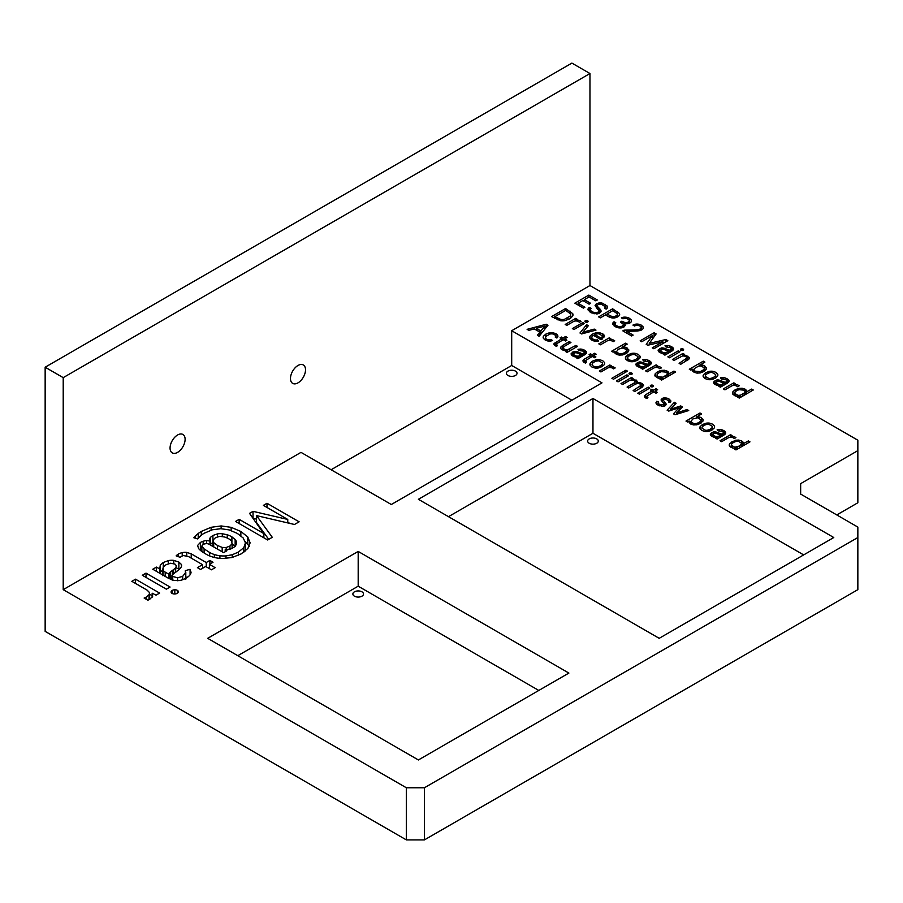 <?xml version="1.0" encoding="UTF-8"?>
<svg xmlns="http://www.w3.org/2000/svg" width="903" height="903" viewBox="0 0 903 903"><rect width="100%" height="100%" fill="white"/><g stroke="black" fill="none" stroke-linecap="round" stroke-linejoin="round"><path stroke-width="1.35" d="M589.207 443.249A5.316 3.07 0 0 0 595.009 443.915A5.316 3.07 0 0 0 598.294 441.07A5.316 3.07 0 0 0 592.966 438A5.316 3.07 0 0 0 587.65 441.07A5.316 3.07 0 0 0 589.207 443.249M354.427 596.172A5.316 3.07 0 0 0 360.229 596.838A5.316 3.07 0 0 0 363.514 594.005A5.316 3.07 0 0 0 358.186 590.934A5.316 3.07 0 0 0 352.87 594.005A5.316 3.07 0 0 0 354.427 596.172M507.937 375.467A5.316 3.07 0 0 0 513.739 376.133A5.316 3.07 0 0 0 517.024 373.3A5.316 3.07 0 0 0 511.696 370.23A5.316 3.07 0 0 0 506.38 373.3A5.316 3.07 0 0 0 507.937 375.467M836.776 514.936L857.85 502.768L857.85 450.631L800.656 483.647L800.656 494.076L857.85 527.092L857.85 589.659L424.41 839.903L406.35 839.903L406.35 787.766L424.41 787.766L424.41 839.903M857.85 537.522L424.41 787.766M857.85 450.631L857.85 440.201L589.964 285.54L511.696 330.724L601.996 382.861L391.304 504.506L301.004 452.369L63.21 589.659L406.35 787.766M800.656 494.076L800.656 483.647M692.657 371.099L692.477 369.203L690.863 370.14L689.305 369.237L703.29 361.166L704.904 362.092L699.87 365.151A23.196 13.398 0 0 1 701.078 365.038A4.109 2.37 0 0 1 702.748 365.128L704.712 365.862L706.507 368.277M706.383 368.977L706.383 367.589L706.078 369.587L703.787 371.573L700.333 372.916L696.879 373.097L693.899 372.138L692.454 370.027L692.612 371.009M692.657 369.316A16.051 9.267 0 0 0 692.454 370.027L692.454 370.557M718.844 385.502A4.504 2.596 0 0 1 717.163 385.288L715.345 384.554A5.994 3.465 0 0 1 713.901 383.29M713.72 382.906L713.72 381.913A4.334 2.506 0 0 0 713.63 382.409A4.334 2.506 0 0 0 713.912 383.29M713.72 381.913L716.801 379.982A3.578 2.066 0 0 1 718.641 380.028A7.1 4.097 0 0 1 720.436 380.502A24.121 13.929 180 0 1 722.14 381.19A114.636 66.19 0 0 1 723.89 381.98L725.809 382.206L726.881 380.931L725.775 379.666L721.463 379L720.481 377.804L723.066 377.578A5.813 3.352 0 0 1 725.323 378.007A8.917 5.147 0 0 1 727.141 378.808A9.515 5.497 0 0 1 728.19 379.553A5.339 3.081 0 0 1 728.969 380.569M728.981 381.619L728.981 380.569L728.89 381.811L727.31 383.199L720.391 387.184L718.788 386.258L720.131 385.389A4.086 2.359 0 0 1 718.844 385.491M728.981 380.569L728.89 381.811M725.673 433.451L725.673 432.413L725.583 433.643L724.003 435.032L717.095 439.027L715.481 438.09L716.824 437.233A4.086 2.359 0 0 1 715.537 437.334A4.504 2.596 0 0 1 713.867 437.131L712.038 436.397A5.994 3.465 0 0 1 710.605 435.133A4.334 2.506 0 0 1 710.322 434.241A4.334 2.506 0 0 1 710.413 433.745L713.505 431.826A3.578 2.066 0 0 1 715.334 431.86A7.1 4.097 0 0 1 717.129 432.345A24.121 13.929 180 0 1 718.844 433.034A114.636 66.19 0 0 1 720.583 433.824L722.502 434.038L723.574 432.774L722.479 431.499L718.156 430.844L717.174 429.636L719.759 429.41A5.813 3.352 0 0 1 722.016 429.851A8.917 5.147 0 0 1 723.834 430.652L723.834 435.133M725.583 433.643L725.673 432.413A5.339 3.081 0 0 0 724.883 431.386A9.515 5.497 0 0 0 723.845 430.652M689.361 422.943L689.17 421.046L687.555 421.972L685.998 421.08L699.994 412.998L701.608 413.935L696.574 416.994A23.196 13.398 0 0 1 697.771 416.87A4.109 2.37 0 0 1 699.453 416.96L701.405 417.705L703.2 420.109M703.087 420.809L703.087 419.432L702.782 421.43L697.026 424.749L693.572 424.929L690.592 423.981L689.147 421.859L689.305 422.852M689.361 421.159A16.051 9.267 0 0 0 689.147 421.859L689.147 422.401M583.045 361.166L584.128 359.292L590.686 355.511L589.106 354.597L590.472 353.807L592.052 354.721L594.569 353.265L596.183 354.202L593.666 355.647L595.901 356.945L594.535 357.735L592.3 356.437L585.358 360.681A1.4 0.813 0 0 0 585.302 360.907A1.4 0.813 0 0 0 585.426 361.234A2.811 1.625 0 0 0 585.991 361.697A3.781 2.178 0 0 0 586.453 361.934L585.663 363.085A5.542 3.194 0 0 1 585.076 362.893A5.102 2.946 0 0 1 584.275 362.498M583.045 360.421A3.702 2.145 0 0 0 582.977 360.794A3.702 2.145 0 0 0 583.225 361.55A4.571 2.641 0 0 0 584.264 362.498M586.487 353.096L586.487 352.046L586.397 353.287L584.817 354.676L577.897 358.66L576.295 357.735L577.638 356.866A4.086 2.359 0 0 1 576.351 356.967A4.504 2.596 0 0 1 574.669 356.764L572.841 356.03A5.994 3.465 0 0 1 571.407 354.766A4.334 2.506 0 0 1 571.136 353.886A4.334 2.506 0 0 1 571.227 353.389L574.308 351.459A3.578 2.066 0 0 1 576.148 351.504A7.1 4.097 0 0 1 577.943 351.978A24.121 13.929 180 0 1 579.647 352.667A114.636 66.19 0 0 1 581.397 353.457M581.385 354.676L581.385 353.457L583.304 353.683L584.388 352.407L584.388 354.924L584.388 352.43L583.282 351.143L578.97 350.477L577.976 349.28L580.573 349.055A5.813 3.352 0 0 1 582.83 349.484A8.917 5.147 0 0 1 584.647 350.285A9.515 5.497 0 0 1 585.686 351.03A5.339 3.081 0 0 1 586.476 352.046L586.397 353.287M614.966 353.118L614.785 351.222L613.171 352.159L611.613 351.256L625.598 343.174L627.213 344.111L622.178 347.17A23.196 13.398 0 0 1 623.375 347.057A4.109 2.37 0 0 1 625.057 347.136L627.021 347.881L628.815 350.296M628.691 350.996L628.691 349.608L628.386 351.606L626.084 353.592L622.641 354.924L619.176 355.105L616.196 354.157L614.762 352.046L614.92 353.028M614.966 351.335A16.051 9.267 0 0 0 614.762 352.046L614.762 352.576M746.352 394.001L746.352 391.981L751.646 389.08L753.26 390.006L739.275 398.088L737.717 397.185L739.139 396.146A14.696 8.488 0 0 1 737.909 396.27A4.165 2.404 0 0 1 736.205 396.18L734.241 395.435L732.48 393.053M732.593 393.719L732.909 391.721L735.223 389.724L738.665 388.403L742.119 388.222L745.122 389.193L746.409 390.322L746.409 391.823M746.352 391.981A20.385 11.773 0 0 0 746.555 391.292M668.66 376.02L668.66 374L673.954 371.099L675.568 372.025L661.583 380.107L660.025 379.204L661.447 378.165A14.696 8.488 0 0 1 660.217 378.289A4.165 2.404 0 0 1 658.513 378.188L656.549 377.454L654.788 375.072M654.901 375.738L655.217 373.74L657.531 371.743L660.973 370.422L664.427 370.241L667.43 371.212L668.705 372.341L668.705 373.842M668.66 374A20.385 11.773 0 0 0 668.863 373.311M186.752 555.74L186.752 552.399L191.21 553.844L206.256 562.524L209.891 560.424L213.029 562.242L209.394 564.341L215.162 567.671L211.46 569.804L205.692 566.474L200.556 569.443L197.418 567.637L202.554 564.668L188.513 556.564L183.49 555.559A6.456 3.725 0 0 0 181.684 556.304A8.669 5.012 0 0 0 180.747 556.925A33.174 19.155 0 0 0 180.239 557.354L176.153 555.864A12.71 7.337 0 0 1 176.932 555.097L178.489 554.024L178.489 556.722M186.752 552.399A8.511 4.91 0 0 0 182.225 552.647A10.486 6.05 0 0 0 178.478 554.024M142.313 575.267L146.004 573.134L170.08 587.04L166.389 589.174L142.313 575.267M172.213 590.438A3.668 2.122 0 0 0 171.096 591.928A3.307 1.908 0 0 0 171.096 592.041A3.307 1.908 0 0 0 172.089 593.406A3.33 1.919 0 0 0 174.64 593.971A3.657 2.111 0 0 0 177.225 593.339A3.668 2.122 0 0 0 178.354 591.837A3.33 1.919 0 0 0 178.354 591.736A3.33 1.919 0 0 0 177.349 590.359A3.307 1.908 0 0 0 174.81 589.794A3.68 2.122 0 0 0 172.213 590.438L172.213 593.474M131.838 581.318L135.54 579.184L159.617 593.079L156.038 595.145L152.155 593.192L152.675 596.24L149.887 599.129A66.822 38.581 0 0 1 148.86 599.705A16.864 9.73 0 0 1 147.889 600.213L144.13 598.034A17.958 10.373 0 0 0 145.135 597.628A13.364 7.721 0 0 0 146.636 596.883L149.029 594.659A7.856 4.538 0 0 0 149.401 593.282A7.856 4.538 0 0 0 149.187 592.244L147.076 590.11L131.838 581.318M201.301 535.242L201.301 531.438A31.989 18.466 0 0 0 198.208 533.538A45.41 26.221 0 0 0 195.556 535.84L193.84 537.77L197.599 538.922A138.509 79.972 0 0 1 198.874 537.522A44.224 25.532 0 0 1 201.121 535.4A24.753 14.29 0 0 1 204.191 533.244L212.386 529.79L220.772 528.695L229.136 529.903L237.297 533.391L243.268 538.064L245.435 542.884L243.81 547.647L238.358 552.105L232.229 554.747L225.976 555.887A17.958 10.373 0 0 1 219.914 555.751A19.776 11.423 0 0 1 214.361 554.532A21.661 12.507 0 0 1 209.643 552.467L204.101 548.9L201.888 546.259L203.254 544.216L206.403 543.55A5.384 3.104 0 0 1 209.451 544.464L223.628 552.647L226.958 550.728L225.378 549.611L230.671 549.001L233.663 547.432A12.755 7.371 0 0 0 235.943 544.983A12.45 7.19 0 0 0 236.518 542.838A12.45 7.19 0 0 0 236.473 542.24A13.748 7.935 0 0 0 235.152 539.463L231.902 536.867A22.101 12.766 0 0 0 227.229 534.768M201.301 531.438L211.099 527.296L221.133 525.941L231.145 527.341L240.864 531.472L247.772 536.969L250.108 542.805M250.108 542.884L247.896 548.46L241.124 553.911L231.969 557.546L222.544 558.517A23.286 13.443 0 0 1 213.706 557.286A25.431 14.685 0 0 1 206.324 554.318A69.317 40.014 0 0 1 201.933 551.53A24.72 14.267 0 0 1 198.558 548.516L197.599 545.446L200.364 542.477A13.635 7.867 0 0 1 203.13 541.281A8.928 5.158 0 0 1 206.606 540.592L210.139 541.032A7.867 4.538 0 0 1 209.575 539.362L209.564 539.283M197.543 545.999L197.599 546.563M209.575 539.362L210.297 537.443L212.905 535.456L217.409 533.91A10.757 6.208 0 0 1 222.296 533.741L227.229 534.779L227.229 538.019M201.854 551.473L201.854 545.965L201.888 551.496M245.402 550.977L245.435 542.884M592.966 398.494L418.394 499.291L659.19 638.319L833.774 537.522L592.966 398.494L592.966 433.259L803.67 554.905M358.186 551.428L207.69 638.319L418.394 759.965L568.89 673.074L358.186 551.428L358.186 586.182L538.786 690.445M185.679 578.383L185.318 570.64L190.082 569.33L190.996 572.762A13.342 7.698 0 0 1 189.269 575.753A20.476 11.818 0 0 1 186.074 578.168L183.128 579.545A12.258 7.077 0 0 1 179.076 580.595L174.155 580.482L168.647 578.383L152.776 569.229L156.479 567.095L159.741 568.969L160.316 564.939L163.251 562.524L168.274 560.628A9.944 5.745 0 0 1 173.76 560.379L178.862 562.061L181.413 564.465A8.195 4.729 0 0 1 181.616 565.526A8.195 4.729 0 0 1 181.255 566.903A16.288 9.402 0 0 1 179.347 569.285L176.604 571.543A263.078 151.885 0 0 1 173.466 573.845L171.965 575.301L172.586 576.396L177.586 577.818L182.688 576.351L185.792 572.333L185.792 579.274M171.965 575.301L172.586 580.121M191.064 572.062L190.996 572.762M267.006 503.276L299.119 521.81L294.48 524.485L256.542 515.613L272.277 537.308L267.649 539.983L235.536 521.449L239.171 519.349L263.563 533.425L249.521 513.367L253.032 511.346L287.764 519.451L263.371 505.375L267.006 503.276L267.006 507.475M583.417 308.104L574.861 303.171L588.846 295.089L597.289 299.965L595.788 300.834L589.038 296.929L584.309 299.661L590.63 303.306L589.117 304.176L582.807 300.53L578.055 303.273L584.918 307.234L583.417 308.104M567.163 337.451L564.657 338.907L566.892 340.194L565.526 340.984L563.291 339.686L556.35 343.93A1.4 0.813 0 0 0 556.293 344.156A1.4 0.813 0 0 0 556.417 344.494A2.811 1.625 0 0 0 556.97 344.946A3.781 2.178 0 0 0 557.444 345.183L556.643 346.334A5.542 3.194 0 0 1 556.067 346.142A5.102 2.946 0 0 1 555.255 345.747A4.571 2.641 0 0 1 554.216 344.811A3.702 2.145 0 0 1 553.968 344.043A3.702 2.145 0 0 1 554.024 343.671L561.677 338.76L560.086 337.846L561.452 337.056L563.043 337.97L565.549 336.514L567.163 337.451M539.915 332.157L534.26 328.895L528.887 330.374L527.115 329.347L546.236 324.233L547.986 325.238L539.136 336.288L537.364 335.261L539.915 332.157L539.915 335.318M651.277 363.627L651.277 362.588L651.198 363.83L649.618 365.218L642.699 369.203L641.085 368.277L642.428 367.408A4.086 2.359 0 0 1 641.153 367.51A4.504 2.596 0 0 1 639.471 367.307L637.642 366.573A5.994 3.465 0 0 1 636.209 365.309A4.334 2.506 0 0 1 635.938 364.428A4.334 2.506 0 0 1 636.028 363.932L639.11 362.001A3.578 2.066 0 0 1 640.949 362.035A7.1 4.097 0 0 1 642.744 362.521A24.121 13.929 180 0 1 644.449 363.209A114.636 66.19 0 0 1 646.187 363.999L648.106 364.225L649.189 362.95L648.083 361.674L643.76 361.019L642.778 359.823L645.374 359.586L645.374 360.907M651.198 363.83L651.277 362.588A5.339 3.081 0 0 0 650.499 361.572A9.515 5.497 0 0 0 649.449 360.828A8.917 5.147 0 0 0 647.62 360.026A5.813 3.352 0 0 0 645.374 359.597M560.368 320.7L551.586 316.603L565.583 308.521L572.728 313.623A7.8 4.504 0 0 1 572.999 314.786A7.8 4.504 0 0 1 572.547 316.287L569.59 318.883L565.052 320.61A7.788 4.504 0 0 1 560.368 320.7M630.542 361.651L627.371 360.613L625.565 358.784A6.456 3.725 0 0 1 625.407 357.983A6.456 3.725 0 0 1 625.79 356.73L628.025 354.744L631.49 353.434A6.445 3.725 0 0 1 635.057 353.299L638.218 354.348L640.035 356.177A6.445 3.725 0 0 1 640.182 356.967A6.445 3.725 0 0 1 639.798 358.231L637.541 360.229L634.098 361.527A6.456 3.725 0 0 1 630.542 361.663M599.569 360.94L599.569 359.687L602.73 360.726L604.547 362.554A6.445 3.725 0 0 1 604.694 363.345A6.445 3.725 0 0 1 604.31 364.62L602.053 366.618L598.61 367.905A6.456 3.725 0 0 1 595.054 368.04L591.883 366.99L590.077 365.162A6.456 3.725 0 0 1 589.919 364.372A6.456 3.725 0 0 1 590.302 363.108L592.537 361.121L596.003 359.812L596.003 361.245M599.569 359.687A6.445 3.725 0 0 0 596.003 359.823M644.482 396.643L645.566 394.769L652.124 390.988L650.544 390.073L651.91 389.283L653.49 390.198L656.007 388.741L657.621 389.678L655.104 391.123L657.35 392.421L655.973 393.211L653.738 391.913L646.796 396.157M646.808 396.157A1.4 0.813 0 0 0 646.751 396.383A1.4 0.813 0 0 0 646.864 396.71A2.811 1.625 0 0 0 647.428 397.162A3.781 2.178 0 0 0 647.891 397.399L647.101 398.55A5.542 3.194 0 0 1 646.514 398.358A5.102 2.946 0 0 1 645.713 397.963M644.482 395.886A3.702 2.145 0 0 0 644.426 396.27A3.702 2.145 0 0 0 644.663 397.027A4.571 2.641 0 0 0 645.713 397.975M708.483 431.341A6.456 3.725 0 0 1 704.927 431.476L701.766 430.426L699.949 428.598A6.456 3.725 0 0 1 699.802 427.808A6.456 3.725 0 0 1 700.186 426.543L702.421 424.557L705.886 423.259A6.445 3.725 0 0 1 709.442 423.123L712.614 424.173L714.42 426.002A6.445 3.725 0 0 1 714.578 426.792A6.445 3.725 0 0 1 714.194 428.056L711.925 430.054L708.494 431.352M743.045 445.845L743.045 443.824L748.35 440.924L749.964 441.849L735.968 449.92L734.41 449.028L735.832 447.99A14.696 8.488 0 0 1 734.602 448.114A4.165 2.404 0 0 1 732.897 448.012L730.945 447.278L729.184 444.886M729.297 445.551L729.613 443.554L735.358 440.235L738.823 440.066L741.814 441.025L743.101 442.165L743.101 443.655M743.045 443.824A20.385 11.773 0 0 0 743.248 443.136M585.415 321.999A1.603 0.926 0 0 0 586.544 322.281A1.445 0.835 0 0 0 587.65 322.032A1.445 0.835 0 0 0 588.079 321.434A1.592 0.926 0 0 0 587.593 320.734A1.603 0.926 0 0 0 586.465 320.452A1.445 0.835 0 0 0 585.358 320.7A1.445 0.835 0 0 0 584.918 321.299A1.445 0.835 0 0 0 584.93 321.344A1.603 0.926 0 0 0 585.415 321.999M573.958 329.516L572.355 328.59L582.841 322.529L584.455 323.466L573.958 329.516M578.552 321.671A4.052 2.337 0 0 0 576.87 321.062A3.42 1.975 0 0 0 575.053 321.016A3.33 1.919 0 0 0 573.45 321.558L566.802 325.385L565.199 324.459L575.685 318.398L577.243 319.301L575.662 320.215L578.067 320.147A4.323 2.495 0 0 1 580.245 320.847L580.685 321.107A7.348 4.244 0 0 1 581.069 321.344L579.433 322.292A7.822 4.515 0 0 0 579.116 322.044A5.824 3.364 0 0 0 578.552 321.66M735.019 385.502A3.42 1.975 0 0 0 733.202 385.457A3.33 1.919 0 0 0 731.599 385.987L724.951 389.825L723.348 388.888L733.834 382.838L735.392 383.73L733.812 384.644L736.216 384.576A4.323 2.495 0 0 1 738.394 385.288L738.835 385.536A7.348 4.244 0 0 1 739.218 385.784L737.582 386.732A7.822 4.515 0 0 0 737.266 386.484M737.277 386.473A5.824 3.364 0 0 0 736.701 386.1A4.052 2.337 0 0 0 735.031 385.491M594.242 329.11L595.98 330.114L581.611 333.941L579.974 332.993L586.589 324.696L588.338 325.701L582.875 332.202L594.242 329.11L594.242 330.577M604.4 336.356L601.071 339.742L593.452 335.34L592.063 336.616A4.109 2.37 0 0 0 591.837 337.406A4.109 2.37 0 0 0 591.962 338.004L593.248 339.235A4.876 2.811 0 0 0 594.58 339.799A3.409 1.964 0 0 0 596.025 339.991A3.454 1.998 0 0 0 597.515 339.799L598.633 340.95A4.786 2.765 0 0 1 596.42 341.278A5.655 3.262 0 0 1 594.061 340.984A7.438 4.301 0 0 1 591.804 340.07L589.862 338.173A6.265 3.612 0 0 1 589.693 337.338A6.265 3.612 0 0 1 590.065 336.108L592.3 334.144L595.732 332.835L595.732 334.178M599.31 333.929L599.31 332.676A6.535 3.77 0 0 0 595.732 332.846M599.31 332.676L602.482 333.715A7.066 4.075 0 0 1 603.836 334.81A5.666 3.273 0 0 1 604.4 336.153L604.412 336.255M600.439 344.799L598.824 343.874L609.322 337.812L610.868 338.715L609.288 339.63L611.703 339.562A4.323 2.495 0 0 1 613.882 340.262L614.311 340.521A7.348 4.244 0 0 1 614.695 340.77L613.058 341.706A7.822 4.515 0 0 0 612.753 341.458A5.824 3.364 0 0 0 612.189 341.086A4.052 2.337 0 0 0 610.507 340.476A3.42 1.975 0 0 0 608.69 340.442A3.33 1.919 0 0 0 607.076 340.973L600.439 344.799M647.259 371.833L645.656 370.907L656.142 364.846L657.7 365.749L656.12 366.663L658.524 366.595A4.323 2.495 0 0 1 660.703 367.295L661.143 367.555A7.348 4.244 0 0 1 661.527 367.803L659.89 368.751A7.822 4.515 0 0 0 659.574 368.492A5.824 3.364 0 0 0 659.009 368.119A4.052 2.337 0 0 0 657.328 367.51A3.42 1.975 0 0 0 655.51 367.476A3.33 1.919 0 0 0 653.907 368.006L647.259 371.833M640.137 340.849L654.122 332.767L656.142 333.941L649.28 343.388L665.816 339.528L667.836 340.691L653.84 348.761L652.259 347.847L662.892 341.718L647.756 345.251L646.221 344.37L652.338 335.623L641.717 341.763L640.137 340.849M669.473 357.791L667.859 356.854L678.356 350.804L679.959 351.73L669.473 357.791M680.918 350.262A1.603 0.926 0 0 0 682.047 350.545A1.445 0.835 0 0 0 683.153 350.296A1.445 0.835 0 0 0 683.594 349.698A1.445 0.835 0 0 0 683.594 349.653A1.592 0.926 0 0 0 683.108 348.998A1.603 0.926 0 0 0 681.979 348.727A1.445 0.835 0 0 0 680.862 348.976A1.445 0.835 0 0 0 680.433 349.563A1.445 0.835 0 0 0 680.433 349.608A1.603 0.926 0 0 0 680.918 350.262M682.25 356.075L674.033 360.421L672.419 359.496L682.916 353.434L684.474 354.337L682.973 355.364A4.244 2.449 0 0 1 685.377 355.263L689.237 357.43A4.188 2.416 0 0 1 689.395 358.096A4.188 2.416 0 0 1 689.17 358.897L680.727 364.293L679.112 363.356L686.957 358.017L686.957 360.692L686.957 358.085L685.896 356.662A3.951 2.28 0 0 0 684.181 356.064A3.386 1.953 0 0 0 682.25 356.075M641.39 330.046L641.39 325.204L643.049 326.762A5.508 3.172 0 0 1 643.286 327.687A5.508 3.172 0 0 1 643.139 328.421A5.204 3.002 0 0 1 641.706 329.866A5.982 3.454 0 0 1 639.934 330.577L637.337 330.972A41.922 24.2 0 0 1 633.274 331.141L626.659 331.333L633.161 335.092L631.66 335.961L622.833 330.859L624.063 330.159L633.737 329.9A42.926 24.787 0 0 0 636.626 329.787A8.127 4.696 0 0 0 638.647 329.516A4.278 2.472 0 0 0 640.125 328.952A3.24 1.874 0 0 0 641.062 328.015A3.285 1.896 0 0 0 641.13 327.631A3.285 1.896 0 0 0 640.927 326.976A4.402 2.54 0 0 0 639.855 326.017L638.116 325.407A3.24 1.874 0 0 0 636.276 325.407A4.063 2.348 0 0 0 634.561 326.028M634.549 326.017L632.947 325.091L635.667 324.166A5.542 3.194 0 0 1 638.669 324.233A6.558 3.793 0 0 1 641.378 325.204M618.07 327.733L615.135 326.638L612.753 323.714M614.074 325.915L614.074 321.761A4.865 2.811 0 0 0 612.81 323.263L612.81 324.166M614.074 321.761L615.79 322.755A2.878 1.659 0 0 0 615.09 323.692A3.77 2.178 0 0 0 615.078 323.861A3.77 2.178 0 0 0 615.406 324.753A5.508 3.183 0 0 0 616.602 325.746L618.521 326.491A3.714 2.145 0 0 0 620.485 326.626A3.093 1.783 0 0 0 622.178 326.096A3.465 1.998 0 0 0 623.16 325.091A3.589 2.077 0 0 0 623.228 324.696A3.589 2.077 0 0 0 622.957 323.906L620.372 322.032L621.874 321.163L624.763 322.484A3.364 1.941 0 0 0 626.603 322.563A3.228 1.862 0 0 0 628.24 322.032A3.352 1.941 0 0 0 629.165 321.129A3.036 1.75 0 0 0 629.256 320.712A3.036 1.75 0 0 0 629.098 320.147A4.109 2.37 0 0 0 628.048 319.21A5.012 2.89 0 0 0 626.434 318.567M626.422 318.578A3.657 2.111 0 0 0 624.628 318.409A2.822 1.625 0 0 0 623.002 318.849L621.366 317.901A4.707 2.72 0 0 1 623.95 317.167A5.915 3.42 0 0 1 626.874 317.359A7.405 4.267 0 0 1 629.549 318.375L631.265 319.955A5.271 3.048 0 0 1 631.479 320.825A5.271 3.048 0 0 1 631.31 321.581A5.068 2.923 0 0 1 629.967 322.924L627.337 323.737A4.481 2.585 0 0 1 624.504 323.432L625.339 325.34L623.849 327.055A5.012 2.89 0 0 1 621.185 327.891A5.994 3.465 0 0 1 618.081 327.733M608.487 316.682L605.428 314.91L600.326 317.867L598.633 316.885L612.618 308.815L619.447 313.443A5.294 3.059 0 0 1 619.661 314.312A5.294 3.059 0 0 1 619.402 315.26A6.942 4.007 0 0 1 617.675 316.84A7.043 4.063 0 0 1 614.92 317.845A5.316 3.07 0 0 1 611.771 317.879L608.487 316.682M607.019 305.925A5.937 3.431 0 0 1 607.437 307.178A5.937 3.431 0 0 1 607.38 307.641A4.65 2.686 0 0 1 606.139 309.108L604.502 308.16A3.025 1.75 0 0 0 605.191 307.054A3.025 1.75 0 0 0 605.112 306.659L601.624 304.322A3.635 2.099 0 0 0 599.716 304.176A2.777 1.603 0 0 0 598.136 304.65A2.359 1.366 0 0 0 597.447 305.361A3.217 1.851 0 0 0 597.391 305.711A3.217 1.851 0 0 0 597.481 306.14A6.614 3.826 0 0 0 597.933 306.896A14.674 8.477 0 0 0 598.52 307.551L599.558 308.589A17.383 10.035 0 0 1 600.382 309.526A8.127 4.696 0 0 1 600.98 310.666A5.046 2.912 0 0 1 601.059 311.151A5.046 2.912 0 0 1 600.89 311.896L599.637 313.081A5.226 3.014 0 0 1 596.996 313.928L590.539 312.506L587.988 309.436M589.366 311.716L589.366 307.381A5.418 3.127 0 0 0 588.056 308.95L588.056 309.943M589.366 307.381L591.115 308.386L590.348 309.447A3.996 2.303 0 0 0 590.336 309.537A3.996 2.303 0 0 0 590.765 310.576A6.66 3.849 0 0 0 592.075 311.614A6.423 3.714 0 0 0 594.129 312.438A4.188 2.416 0 0 0 596.24 312.641M596.24 313.984L596.24 312.63A2.946 1.704 0 0 0 598.023 312.122L598.768 311.242L598.768 313.499M598.779 311.242A4.063 2.348 0 0 0 598.779 311.163A4.063 2.348 0 0 0 598.452 310.248A15.103 8.725 0 0 0 597.56 309.176L595.077 305.507M595.088 305.62L596.42 303.747L599.107 302.934A5.982 3.454 0 0 1 602.188 303.137L607.03 305.914L607.03 308.352M708.234 379.644L705.062 378.594L703.256 376.765A6.456 3.725 0 0 1 703.098 375.975A6.456 3.725 0 0 1 703.482 374.711L705.728 372.725L709.182 371.415A6.445 3.725 0 0 1 712.749 371.28L715.91 372.329L717.727 374.158A6.445 3.725 0 0 1 717.874 374.948A6.445 3.725 0 0 1 717.49 376.212L715.232 378.21L711.79 379.508A6.456 3.725 0 0 1 708.234 379.644M661.685 353.254L659.856 352.52A5.994 3.465 0 0 1 658.422 351.256A4.334 2.506 0 0 1 658.14 350.375A4.334 2.506 0 0 1 658.231 349.879L661.323 347.948A3.578 2.066 0 0 1 663.152 347.994A7.1 4.097 0 0 1 664.947 348.468A24.121 13.929 180 0 1 666.662 349.156A114.636 66.19 0 0 1 668.401 349.946L670.319 350.172L671.392 348.897L670.297 347.632L665.974 346.966L664.992 345.77L667.577 345.544A5.813 3.352 0 0 1 669.834 345.973A8.917 5.147 0 0 1 671.651 346.775A9.515 5.497 0 0 1 672.701 347.52A5.339 3.081 0 0 1 673.491 348.535L673.401 349.777L671.821 351.165L664.913 355.15L663.299 354.224L664.642 353.355A4.086 2.359 0 0 1 663.355 353.457A4.504 2.596 0 0 1 661.685 353.254M721.655 441.657L720.041 440.732L730.538 434.67L732.096 435.573L730.504 436.488L732.92 436.42A4.323 2.495 0 0 1 735.098 437.12L735.539 437.379A7.348 4.244 0 0 1 735.911 437.616L734.274 438.565A7.822 4.515 0 0 0 733.97 438.316A5.824 3.364 0 0 0 733.405 437.932A4.052 2.337 0 0 0 731.723 437.334A3.42 1.975 0 0 0 729.906 437.289A3.33 1.919 0 0 0 728.292 437.831L721.655 441.657M668.705 411.091L667.125 410.176L674.417 402.275L676.11 403.257L670.455 409.262L680.727 405.921L682.454 406.914L676.765 412.874L687.036 409.556L688.729 410.538L675.049 414.748L673.457 413.834L679.067 407.761L668.705 411.091M668.717 401.35A2.833 1.637 0 0 0 668.739 401.158L668.717 401.35A4.052 2.337 0 0 1 668.412 401.993L670.263 402.591A5.204 3.002 0 0 0 670.85 401.214A5.204 3.002 0 0 0 670.805 400.819L669.033 399.013A6.784 3.917 0 0 0 666.674 398.088L664.224 397.918A3.635 2.099 0 0 0 662.147 398.539L661.019 399.973L664.032 404.047A1.738 1.005 0 0 1 664.032 404.07A1.738 1.005 0 0 1 663.491 404.804L659.393 404.33L658.219 403.156L658.659 401.948L658.219 405.278M668.739 401.158A2.833 1.637 0 0 0 668.57 400.616L665.601 399.149L663.852 399.419A1.625 0.937 0 0 0 663.321 400.108A1.625 0.937 0 0 0 663.333 400.221L666.346 404.273L665.24 405.718A3.781 2.178 0 0 1 663.118 406.35L658.005 405.165L655.95 402.727M656.041 403.223L656.741 401.282L658.659 401.948M650.792 386.608A1.603 0.926 0 0 0 651.921 386.89A1.445 0.835 0 0 0 653.027 386.642A1.445 0.835 0 0 0 653.456 386.044A1.445 0.835 0 0 0 653.456 385.999A1.592 0.926 0 0 0 652.971 385.355A1.603 0.926 0 0 0 651.842 385.073A1.445 0.835 0 0 0 650.736 385.321A1.445 0.835 0 0 0 650.295 385.92A1.445 0.835 0 0 0 650.307 385.965A1.603 0.926 0 0 0 650.792 386.608M639.347 394.137L637.732 393.211L648.219 387.15L649.833 388.076L639.347 394.137M641.22 385.197A3.319 1.919 0 0 0 640.216 384.046L637.834 383.436L635.543 384.057L628.714 387.997L627.077 387.06L634.256 382.906L635.125 381.732L634.177 380.558A3.093 1.783 0 0 0 632.676 380.073A3.544 2.043 0 0 0 630.87 380.107A3.872 2.235 0 0 0 629.177 380.694L622.618 384.486L621.004 383.549L631.502 377.499L633.059 378.391L631.558 379.418A3.747 2.156 0 0 1 633.917 379.271L637.405 381.292A4.38 2.528 0 0 1 637.484 381.743A4.38 2.528 0 0 1 637.179 382.669L637.292 382.737A4.334 2.506 0 0 1 639.798 382.68L642.214 383.527L643.636 385.378L641.796 387.455L634.775 391.507L633.161 390.57L641.209 385.197L641.232 387.782M629.504 374.327A1.603 0.926 0 0 0 630.633 374.61A1.445 0.835 0 0 0 631.739 374.361A1.445 0.835 0 0 0 632.179 373.763A1.445 0.835 0 0 0 632.179 373.718A1.592 0.926 0 0 0 631.694 373.063A1.603 0.926 0 0 0 630.565 372.781A1.445 0.835 0 0 0 629.447 373.029A1.445 0.835 0 0 0 629.019 373.628A1.445 0.835 0 0 0 629.019 373.673A1.603 0.926 0 0 0 629.504 374.327M618.058 381.845L616.444 380.919L626.942 374.858L628.544 375.795L618.058 381.845M625.881 370.207L627.483 371.144L613.498 379.215L611.884 378.289L625.881 370.207L625.881 372.07M600.924 371.957L599.321 371.031L609.807 364.97L611.365 365.873L609.785 366.787L612.189 366.72A4.323 2.495 0 0 1 614.367 367.419L614.808 367.679A7.348 4.244 0 0 1 615.191 367.927L613.555 368.864A7.822 4.515 0 0 0 613.239 368.616A5.824 3.364 0 0 0 612.674 368.243A4.052 2.337 0 0 0 611.004 367.634A3.42 1.975 0 0 0 609.175 367.6A3.33 1.919 0 0 0 607.572 368.131L600.924 371.957M563.19 347.745L564.161 349.089A3.928 2.269 0 0 0 565.696 349.619A3.804 2.19 0 0 0 567.682 349.687L575.933 345.42L577.548 346.346L567.05 352.407L565.447 351.47L567.118 350.387A4.831 2.788 0 0 1 564.612 350.499L562.084 349.687A4.933 2.844 0 0 1 560.763 348.434L560.876 346.978L562.659 345.443L569.319 341.594L570.933 342.53L564.375 346.312L563.19 347.745L563.19 350.195L563.19 347.847M560.774 348.434L560.876 346.978L560.876 348.626M547.613 340.928L545.141 340.002L543.301 338.14A6.423 3.714 0 0 1 543.166 337.395A6.423 3.714 0 0 1 543.583 336.085L545.796 334.133L549.216 332.846A6.547 3.781 0 0 1 552.783 332.688L555.966 333.726A6.671 3.849 0 0 1 557.546 335.115A5.373 3.104 0 0 1 557.896 336.221A5.373 3.104 0 0 1 557.862 336.616A5.079 2.935 0 0 1 556.835 338.015L555.221 337.09L555.684 335.882L554.544 334.573A3.996 2.314 0 0 0 552.41 333.907A4.515 2.607 0 0 0 549.938 334.065L545.739 336.48L545.423 337.925A3.973 2.291 0 0 0 546.597 339.167A4.063 2.348 0 0 0 547.952 339.697A3.341 1.93 0 0 0 549.442 339.844A3.398 1.964 0 0 0 550.932 339.562L552.546 340.499A5.305 3.059 0 0 1 550.209 341.074A5.316 3.07 0 0 1 547.613 340.928M555.695 337.361L555.684 335.882M545.739 336.48L545.423 340.16M406.35 839.903L45.15 631.366L45.15 367.216L571.904 63.097L589.964 73.527L589.964 285.54M45.15 367.216L63.21 377.646L63.21 589.659M592.966 433.259L448.486 516.674M571.904 400.232L511.696 365.478L511.696 330.724M177.586 452.369A10.644 6.14 -60 0 1 172.27 452.9A10.644 6.14 -60 0 1 172.27 440.608A10.644 6.14 -60 0 1 182.914 434.467A10.644 6.14 -60 0 1 184.539 442.989A10.644 6.14 -60 0 1 177.586 452.369M297.99 382.861A10.644 6.14 -60 0 1 292.674 383.38A10.644 6.14 -60 0 1 292.674 371.099A10.644 6.14 -60 0 1 303.306 364.947A10.644 6.14 -60 0 1 304.943 373.481A10.644 6.14 -60 0 1 297.99 382.861M589.964 73.527L63.21 377.646M511.696 365.478L331.096 469.752M358.186 586.182L237.794 655.691M213.04 540.039L213.706 542.613L217.42 545.446L222.183 547.432L226.19 547.511L229.96 546.022L232.071 543.719L231.529 541.179A11.863 6.852 0 0 0 228.831 538.854A18.286 10.554 0 0 0 224.531 536.992L219.937 536.348L215.603 537.59L213.04 540.039L212.916 546.462M232.071 548.392L232.161 543.03L232.161 548.347M225.197 551.744L225.197 549.713M231.902 543.82L235.152 546.417M210.139 544.611L212.916 542.398M210.139 544.859L210.139 541.032M209.959 544.757L209.959 541.134M203.13 544.283L203.13 541.281M201.854 548.708A13.635 7.867 0 0 0 200.364 549.419L200.364 542.477M199.766 549.792L200.364 549.43M245.164 541.337L249.284 546.27M135.54 583.451L135.54 579.184M149.401 594.129L152.155 595.732M145.135 598.61L145.135 597.628M152.155 597.188L152.155 593.192M174.81 593.971L174.81 589.794M177.349 593.26L177.349 590.359M146.004 577.401L146.004 573.134M209.394 568.619L209.394 564.341M209.891 564.048L209.891 560.424M206.256 566.802L206.256 562.524M208.57 568.145L209.394 567.671M202.554 567.344L203.378 567.818M176.92 556.146L176.92 555.097M202.554 568.292L202.554 564.668M172.236 574.918L172.236 570.606L173.59 569.59A20.78 11.999 0 0 0 175.679 567.682L176.446 565.82L174.979 564.093L170.633 563.235L166.005 564.77L163.161 567.411L163.093 570.019A8.082 4.662 0 0 0 165.193 572.118L168.579 574.082L169.098 573.191A22.349 12.902 0 0 1 170.532 571.915M171.909 577.796A74.057 42.757 0 0 0 170.52 578.868L170.52 571.915A74.057 42.757 0 0 1 172.236 570.606M168.579 578.349L169.098 573.191L169.098 578.642M163.093 575.177L163.093 570.019M168.274 563.754L168.274 560.628M159.921 572.547L163.251 569.477M159.921 573.349L159.921 568.867M159.741 573.247L159.741 568.969M156.479 571.362L156.479 567.095M190.082 574.793L190.082 569.33M185.792 577.457L188.027 576.848M176.446 567.919L179.336 569.296M287.764 522.205L289.705 523.334M287.764 522.86L287.764 519.451M287.447 522.781L287.447 519.631M253.032 518.232L253.032 511.346M253.088 518.311L256.542 519.146M263.868 537.804L263.868 533.244M263.563 537.624L263.563 533.425M239.171 523.537L239.171 519.349M268.722 539.351L256.542 522.566L256.542 515.613M588.846 297.042L588.846 295.089M578.055 305.011L578.055 303.273M584.309 301.399L584.309 299.661M564.657 340.476L564.657 338.907M565.549 338.388L565.549 336.514M563.043 339.833L563.043 337.97M561.452 338.636L561.452 337.056M561.677 340.623L561.677 338.76M556.97 346.03L556.97 344.946M556.417 346.267L556.417 344.483M546.236 327.428L546.236 324.233M536.292 328.331L540.886 330.983L544.949 326.051L536.292 328.331L536.292 330.069M540.886 334.099L540.886 330.983M544.949 329.031L544.949 326.051M658.219 376.743L662.802 377.172L666.956 374.779L667.328 373.39L666.177 372.149L661.515 371.697A7.935 4.583 0 0 0 659.179 372.657A8.093 4.673 0 0 0 657.486 374.034A4.617 2.664 0 0 0 657.034 375.185A4.617 2.664 0 0 0 657.057 375.456L658.219 378.131M667.373 376.765L667.328 373.39M661.639 380.073L661.639 378.278M673.954 372.962L673.954 371.099M668.796 375.941L668.796 374.079M639.347 365.873L641.333 366.595A3.657 2.111 0 0 0 643.297 366.607A3.522 2.032 0 0 0 644.889 366.076L646.367 365.23L645.69 365.094A9.741 5.621 0 0 1 644.731 364.744A32.271 18.624 0 0 1 643.737 364.315L642.981 363.965A9.053 5.226 0 0 0 641.536 363.446A2.878 1.659 0 0 0 640.125 363.254L638.184 364.71L639.347 365.873L639.347 367.273M641.333 367.51L641.333 366.595M638.827 363.616L638.184 366.855M646.367 367.092L646.367 365.23M642.507 369.09L642.507 367.453M649.449 365.309L649.449 360.828M734.76 395.706L734.76 393.437L738.067 395.379L740.494 395.153L744.648 392.76L745.02 391.383L743.869 390.141L739.207 389.69A7.935 4.583 0 0 0 736.871 390.649A8.093 4.673 0 0 0 735.177 392.015M735.189 392.015A4.617 2.664 0 0 0 734.726 393.166A4.617 2.664 0 0 0 734.76 393.437M745.065 394.746L745.02 391.383M739.331 398.054L739.331 396.259M751.646 390.943L751.646 389.08M746.488 393.922L746.488 392.06M554.781 318.443L554.781 316.716L560.842 319.436A5.824 3.364 0 0 0 564.443 319.312L570.324 315.937A5.802 3.341 0 0 0 570.73 314.707A5.802 3.341 0 0 0 570.561 313.894M570.549 313.894L565.763 310.372L554.781 316.716M570.324 318.443L570.324 315.937M564.454 320.712L564.454 319.323M565.583 310.474L565.583 308.521M618.442 349.145L616.297 351.956L619.661 353.863L622.133 353.615A8.093 4.673 0 0 0 624.504 352.644A7.935 4.583 0 0 0 626.174 351.29A4.447 2.562 0 0 0 626.592 350.183A4.447 2.562 0 0 0 626.569 349.89L623.228 347.937L618.442 349.145M624.504 354.36L624.504 352.644M622.133 355.026L622.133 353.615M625.598 345.036L625.598 343.174M625.057 348.434L625.057 347.136M623.375 347.948L623.375 347.057M622.178 347.926L622.178 347.17M622.043 347.937L622.043 347.091M616.264 354.19L616.264 351.651L616.297 354.213M628.827 359.778L631.152 360.478A4.605 2.664 0 0 0 633.635 360.229A7.867 4.549 0 0 0 635.926 359.304A7.958 4.594 0 0 0 637.552 357.972A4.673 2.698 0 0 0 638.015 356.798A4.673 2.698 0 0 0 637.992 356.527L634.437 354.484A4.662 2.686 0 0 0 631.942 354.732A7.992 4.617 0 0 0 629.651 355.669A7.901 4.56 0 0 0 628.025 356.99A4.594 2.653 0 0 0 627.574 358.141A4.594 2.653 0 0 0 627.596 358.423L628.827 359.778M637.552 360.218L637.552 357.972M635.926 360.997L635.926 359.304M631.49 354.868L631.49 353.434M625.79 359.225L625.79 356.73M574.545 355.342L576.532 356.053A3.657 2.111 0 0 0 578.496 356.064A3.522 2.032 0 0 0 580.087 355.545L581.566 354.687L580.889 354.563A9.741 5.621 0 0 1 579.929 354.202A32.271 18.624 0 0 1 578.936 353.773L578.18 353.423A9.053 5.226 0 0 0 576.735 352.904A2.878 1.659 0 0 0 575.324 352.712L573.382 354.179L574.545 355.342L574.545 356.741M576.532 356.967L576.532 356.053M574.026 353.084L573.382 356.313M581.566 356.55L581.566 354.687M577.706 358.559L577.706 356.911M584.647 354.766L584.647 350.285M593.666 357.227L593.666 355.647M594.569 355.139L594.569 353.265M592.052 356.583L592.052 354.721M590.472 355.387L590.472 353.807M590.686 357.374L590.686 355.511M585.991 362.78L585.991 361.697M585.426 363.006L585.426 361.234M593.339 366.155L595.664 366.866A4.605 2.664 0 0 0 598.147 366.618A7.867 4.549 0 0 0 600.439 365.681A7.958 4.594 0 0 0 602.064 364.361A4.673 2.698 0 0 0 602.527 363.187A4.673 2.698 0 0 0 602.504 362.916L598.949 360.861A4.662 2.686 0 0 0 596.454 361.121A7.992 4.617 0 0 0 594.151 362.058A7.901 4.56 0 0 0 592.537 363.378A4.594 2.653 0 0 0 592.086 364.53A4.594 2.653 0 0 0 592.108 364.812L593.339 366.155M602.064 366.607L602.064 364.361M600.439 367.386L600.439 365.681M590.302 365.602L590.302 363.108M655.104 392.703L655.104 391.123M656.007 390.604L656.007 388.741M653.49 392.06L653.49 390.198M651.91 390.852L651.91 389.283M652.124 392.85L652.124 390.988M647.428 398.257L647.428 397.162M646.864 398.483L646.864 396.71M692.827 418.958L690.693 421.78L694.046 423.688L696.518 423.439A8.093 4.673 0 0 0 698.888 422.469A7.935 4.583 0 0 0 700.559 421.114A4.447 2.562 0 0 0 700.988 420.008A4.447 2.562 0 0 0 700.954 419.714L697.624 417.762L692.827 418.958M698.899 424.184L698.899 422.469M696.518 424.85L696.518 423.439M699.994 414.861L699.994 412.998M699.453 418.258L699.453 416.96M697.771 417.773L697.771 416.87M696.574 417.75L696.574 416.994M696.439 417.762L696.439 416.915M690.66 421.475L690.693 424.038L690.66 421.475M712.377 426.351L708.832 424.297A4.662 2.686 0 0 0 706.327 424.557A7.992 4.617 0 0 0 704.035 425.494A7.901 4.56 0 0 0 702.41 426.814A4.594 2.653 0 0 0 701.958 427.966A4.594 2.653 0 0 0 701.992 428.248L705.548 430.302A4.605 2.664 0 0 0 708.031 430.054A7.867 4.549 0 0 0 710.311 429.117A7.958 4.594 0 0 0 711.948 427.796A4.673 2.698 0 0 0 712.411 426.622A4.673 2.698 0 0 0 712.388 426.351M711.948 430.042L711.948 427.796M710.322 430.821L710.322 429.117M705.886 424.681L705.886 423.259M700.175 429.038L700.175 426.543M713.731 435.697L715.718 436.409A3.657 2.111 0 0 0 717.693 436.431A3.522 2.032 0 0 0 719.285 435.901L720.752 435.054L720.086 434.919A9.741 5.621 0 0 1 719.115 434.557A32.271 18.624 0 0 1 718.133 434.129L717.366 433.79A9.053 5.226 0 0 0 715.932 433.259A2.878 1.659 0 0 0 714.521 433.068L712.569 434.535L713.731 435.697L713.731 437.097M715.718 437.334L715.718 436.409M713.212 433.44L712.569 436.668M720.752 436.905L720.752 435.054M716.903 438.914L716.903 437.278M731.881 443.858A4.617 2.664 0 0 0 731.43 445.01L731.43 447.538L731.453 445.281L734.76 447.222L739.636 445.98L741.724 443.215L738.338 441.296L735.9 441.522A7.935 4.583 0 0 0 733.563 442.481A8.093 4.673 0 0 0 731.881 443.847M741.352 446.816L741.724 443.215M736.024 449.897L736.024 448.091M748.35 442.775L748.35 440.924M743.18 445.766L743.18 443.904M587.593 322.055L587.593 320.734M586.465 322.269L586.465 320.452M585.358 321.965L585.358 320.7M582.841 324.391L582.841 322.529M575.685 320.193L575.685 318.398M575.764 320.971L575.764 320.272M575.662 320.971L575.662 320.215M733.834 384.633L733.834 382.838M733.913 385.4L733.913 384.712M733.812 385.412L733.812 384.644M582.977 333.568L582.977 332.259M582.875 333.602L582.875 332.202M586.589 327.778L586.589 324.696M590.065 338.557L590.065 336.108M597.515 341.199L597.515 339.799M596.025 341.278L596.025 339.991M593.248 340.747L593.248 339.235M594.84 334.539L600.822 337.993A4.887 2.822 0 0 0 602.053 336.875A3.86 2.224 0 0 0 602.256 336.164A3.86 2.224 0 0 0 602.154 335.656L598.903 333.862A4.47 2.574 0 0 0 596.59 333.952A5.079 2.935 0 0 0 594.84 334.539L594.84 336.153M600.822 339.596L600.822 337.993M609.288 340.386L609.322 337.812M609.401 340.386L609.401 339.686M656.12 367.419L656.142 364.846M656.221 367.419L656.221 366.731M654.122 336.717L654.122 332.767M652.474 338.986L652.474 335.702M662.892 343.546L662.892 341.718M665.816 341.853L665.816 339.528M649.449 344.844L649.449 343.479M649.28 344.878L649.28 343.388M678.356 352.655L678.356 350.804M683.108 350.33L683.108 348.998M681.979 350.545L681.979 348.716M680.862 350.229L680.862 348.976M682.973 355.996L682.973 355.364M682.826 356.008L682.826 355.285M682.916 355.229L682.916 353.434M624.063 331.57L624.063 330.159M626.659 333.072L626.659 331.333M643.049 328.613L643.049 326.762M641.051 330.193L641.051 328.015M640.125 330.521L640.125 328.952M638.647 330.825L638.647 329.516M636.626 331.017L636.626 329.787M624.391 326.705L624.391 323.5M631.265 321.682L631.265 319.955M629.56 323.15L629.56 318.375M629.165 323.319L629.165 321.129M628.24 323.601L628.24 322.032M626.603 323.759L626.603 322.563M624.763 323.511L624.763 322.484M621.874 322.913L621.874 321.163M623.16 327.394L623.16 325.091M622.178 327.71L622.178 326.096M620.485 327.936L620.485 326.615M618.521 327.812L618.521 326.491M616.602 327.326L616.602 325.757M615.09 326.615L615.09 324.03M619.447 315.181L619.447 313.443M612.618 310.767L612.618 308.815M606.929 314.052L612.144 316.603A3.307 1.908 0 0 0 614.187 316.569A4.989 2.878 0 0 0 616.004 315.881A4.944 2.856 0 0 0 617.2 314.831A3.228 1.862 0 0 0 617.381 314.21A3.228 1.862 0 0 0 617.234 313.657L612.81 310.655L606.929 314.052L606.929 315.779M617.2 317.1L617.2 314.831M616.004 317.574L616.004 315.881M614.187 317.958L614.187 316.569M612.144 317.935L612.144 316.603M602.188 304.48L602.188 303.137M598.034 313.736L598.034 312.122M592.075 313.251L592.075 311.614M724.059 385.073L724.059 383.211L723.382 383.086A9.741 5.621 0 0 1 722.423 382.725A32.271 18.624 0 0 1 721.429 382.296L720.673 381.946A9.053 5.226 0 0 0 719.228 381.427A2.878 1.659 0 0 0 717.817 381.235L715.876 382.703L719.025 384.576A3.657 2.111 0 0 0 720.989 384.599M719.025 385.491L719.025 384.576M716.519 381.608L715.876 384.836M720.989 386.845L720.989 384.588A3.522 2.032 0 0 0 722.581 384.068L724.059 383.211M720.21 387.082L720.21 385.434M727.141 383.29L727.141 378.808M715.244 375.953A4.673 2.698 0 0 0 715.707 374.779A4.673 2.698 0 0 0 715.684 374.519L712.128 372.465A4.662 2.686 0 0 0 709.634 372.713A7.992 4.617 0 0 0 707.342 373.661A7.901 4.56 0 0 0 705.717 374.971A4.594 2.653 0 0 0 705.266 376.133A4.594 2.653 0 0 0 705.288 376.416L708.844 378.459A4.605 2.664 0 0 0 711.327 378.222A7.867 4.549 0 0 0 713.618 377.285A7.958 4.594 0 0 0 715.244 375.964L715.244 378.21M713.618 378.989L713.618 377.285M709.182 372.849L709.182 371.415M703.482 377.206L703.482 374.711M703.855 371.528L703.855 369.282A4.447 2.562 0 0 0 704.295 368.176A4.447 2.562 0 0 0 704.261 367.871L700.931 365.918L698.538 366.133L694.396 368.537L693.989 369.937L695.129 371.178L699.825 371.596A8.093 4.673 0 0 0 702.195 370.625A7.935 4.583 0 0 0 703.866 369.282M702.195 372.341L702.195 370.625M699.825 373.007L699.825 371.596M703.29 363.017L703.29 361.166M702.748 366.415L702.748 365.128M701.078 365.929L701.078 365.038M699.87 365.918L699.87 365.151M699.735 365.918L699.735 365.072M693.955 372.183L693.955 369.632L693.989 372.194M661.549 351.831L663.536 352.542A3.657 2.111 0 0 0 665.511 352.565A3.522 2.032 0 0 0 667.103 352.035L668.57 351.177L667.904 351.053A9.741 5.621 0 0 1 666.933 350.691A32.271 18.624 0 0 1 665.951 350.262L665.184 349.912A9.053 5.226 0 0 0 663.75 349.393A2.878 1.659 0 0 0 662.339 349.201L660.386 350.669L661.549 351.831L661.549 353.231M663.536 353.457L663.536 352.542M661.03 349.574L660.386 352.802L660.353 350.432M668.57 353.039L668.57 351.177M664.721 355.048L664.721 353.4M671.651 351.256L671.651 346.775M730.504 437.244L730.538 434.67M730.617 437.244L730.617 436.544M674.417 404.995L674.417 402.275M679.225 410.199L679.225 407.863M687.036 411.057L687.036 409.556M676.765 414.217L676.765 412.874M676.652 414.251L676.652 412.806M680.727 408.664L680.727 405.921M670.455 410.526L670.455 409.262M670.342 410.56L670.342 409.194M669.033 402.196L669.033 399.013M666.674 399.374L666.674 398.099M662.147 401.88L662.147 398.539M664.032 406.192L664.032 404.092L664.032 406.192M663.491 406.305L663.491 404.804M656.741 404.251L656.741 401.282M652.971 386.676L652.971 385.355M651.842 386.89L651.842 385.073M650.736 386.574L650.736 385.321M648.219 389.012L648.219 387.15M631.502 379.294L631.502 377.499M639.798 383.82L639.798 382.68M637.292 383.482L637.292 382.737M637.179 383.493L637.179 382.669M637.405 382.206L637.405 381.292M631.558 380.028L631.558 379.418M631.411 380.039L631.411 379.339M631.694 374.384L631.694 373.063M630.565 374.61L630.565 372.781M629.447 374.293L629.447 373.029M626.942 376.72L626.942 374.858M609.785 367.544L609.807 364.97M609.886 367.544L609.886 366.844M575.933 347.271L575.933 345.42M567.682 352.035L567.682 349.687M565.696 350.545L565.696 349.619M564.161 350.443L564.161 349.089M569.319 343.456L569.319 341.594M567.219 352.305L567.219 350.443M550.932 340.973L550.932 339.562M549.442 341.108L549.442 339.844M546.597 340.657L546.597 339.167M555.966 337.519L555.966 333.726M549.216 334.257L549.216 332.846M543.583 338.67L543.583 336.085M229.96 549.25L229.96 546.022M226.19 549.758L226.19 547.511M222.183 551.812L222.183 547.432M217.42 549.058L217.42 545.446M213.706 546.913L213.706 542.613M211.099 530.174L211.099 527.296M198.208 538.256L198.208 533.538M195.556 538.301L195.556 535.84M243.81 552.196L243.81 547.647M238.358 555.345L238.358 552.105M232.229 557.478L232.229 554.747M225.976 558.438L225.976 555.887M219.914 558.37L219.914 555.751M214.361 557.456L214.361 554.532M209.643 555.932L209.643 552.467M204.101 552.975L204.101 548.9M236.473 543.414L236.473 542.24M235.152 546.112L235.152 539.463M231.902 541.856L231.902 536.867M222.296 536.484L222.296 533.729M217.409 536.777L217.409 533.91M212.905 542.398L212.905 535.456M210.297 544.396L210.297 537.443M206.606 543.572L206.606 540.592M247.772 543.922L247.772 536.969M240.864 535.784L240.864 531.472M231.145 530.546L231.145 527.341M221.133 528.695L221.133 525.941M149.029 599.603L149.029 594.659M146.636 599.479L146.636 596.883M191.21 558.122L191.21 553.844M182.225 556.022L182.225 552.647M175.679 572.231L175.679 567.682M173.59 573.755L173.59 569.59M165.193 576.396L165.193 572.118M163.251 567.242L163.251 562.524M160.316 571.892L160.316 564.939M182.688 579.715L182.688 576.351M177.586 580.731L177.586 577.818M172.721 580.155L172.721 576.464M181.413 566.576L181.413 564.465M178.862 569.014L178.862 562.061M173.76 563.54L173.76 560.379M555.119 345.668L555.119 342.542M554.024 344.415L554.024 343.671M660.364 378.278L660.364 377.398M666.956 377.002L666.956 374.779M665.24 377.996L665.24 376.167M662.802 379.395L662.802 377.172M667.43 376.732L667.43 371.212M664.427 371.528L664.427 370.241M660.973 371.855L660.973 370.422M657.531 373.977L657.531 371.743M655.217 376.325L655.217 373.74M644.889 367.939L644.889 366.076M643.297 368.864L643.297 366.607M650.499 364.62L650.499 361.572M647.62 361.437L647.62 360.026M649.189 365.455L649.189 362.961L649.189 365.455M648.162 366.054L648.162 364.191M648.106 366.076L648.106 364.225M647.293 366.55L647.293 364.372M646.187 365.218L646.187 363.999M644.449 364.62L644.449 363.209M642.744 363.864L642.744 362.521M640.949 363.311L640.949 362.035M639.11 363.48L639.11 362.001M637.292 366.347L637.292 362.645M636.028 364.925L636.028 363.932M735.911 396.124L735.911 394.724M738.067 396.259L738.067 395.379M744.648 394.983L744.648 392.76M742.932 395.977L742.932 394.148M740.494 397.388L740.494 395.153M745.122 394.713L745.122 389.193M742.119 389.509L742.119 388.222M738.665 389.848L738.665 388.403M735.223 391.958L735.223 389.724M732.909 394.306L732.909 391.721M557.298 319.797L557.298 318.161M567.953 319.707L567.953 317.946M560.842 320.768L560.842 319.436M572.728 315.948L572.728 313.623M570.086 313.183L570.086 311.129M626.163 353.547L626.163 351.29M619.661 355.15L619.661 353.863M617.426 354.721L617.426 353.197M627.021 352.983L627.021 347.881M631.152 361.719L631.152 360.478M627.596 360.737L627.596 358.423M633.635 361.606L633.635 360.241M640.035 357.757L640.035 356.177M635.057 354.552L635.057 353.299M628.025 356.978L628.025 354.744M580.087 357.396L580.087 355.545M578.496 358.322L578.496 356.064M585.697 354.089L585.697 351.03M582.819 350.895L582.819 349.484M580.573 350.364L580.573 349.055M583.372 355.511L583.372 353.649M583.304 355.545L583.304 353.683M582.491 356.019L582.491 353.841M579.647 354.078L579.647 352.667M577.943 353.321L577.943 351.978M576.148 352.768L576.148 351.504M574.308 352.938L574.308 351.459M572.491 355.816L572.491 352.102M571.227 354.382L571.227 353.389M584.128 362.408L584.128 359.292M595.664 368.097L595.664 366.866M598.147 367.995L598.147 366.618M604.547 364.146L604.547 362.554M592.537 363.367L592.537 361.121M645.566 397.884L645.566 394.769M700.559 423.36L700.559 421.114M694.046 424.974L694.046 423.688M691.822 424.534L691.822 423.022M701.405 422.807L701.405 417.705M705.548 431.544L705.548 430.302M708.031 431.431L708.031 430.054M714.42 427.582L714.42 426.002M709.442 424.376L709.442 423.123M702.421 426.803L702.421 424.557M719.285 437.763L719.285 435.901M717.693 438.677L717.693 436.431M724.883 434.445L724.883 431.397M722.016 431.262L722.016 429.851M719.759 430.731L719.759 429.41M723.574 435.28L723.574 432.785L723.574 435.28M722.558 435.867L722.558 434.004M722.502 435.901L722.502 434.038M721.678 436.375L721.678 434.196M720.583 435.043L720.583 433.824M718.844 434.445L718.844 433.034M717.129 433.688L717.129 432.345M715.334 433.135L715.334 431.86M713.505 433.293L713.505 431.826M711.677 436.172L711.677 432.458M710.413 434.738L710.413 433.745M732.615 447.956L732.615 446.567M734.76 448.091L734.76 447.222M739.636 447.809L739.636 445.98M737.187 449.22L737.187 446.985M741.814 446.545L741.814 441.025M738.823 441.353L738.823 440.066M735.358 441.68L735.358 440.235M731.927 443.791L731.927 441.567M729.613 446.15L729.613 443.554M580.245 321.818L580.245 320.847M578.067 321.423L578.067 320.147M738.394 386.258L738.394 385.276M736.216 385.852L736.216 384.576M603.836 337.688L603.836 334.81M602.482 338.885L602.482 333.715M592.3 336.288L592.3 334.144M594.58 341.108L594.58 339.799M591.962 340.16L591.962 338.004M602.053 339.167L602.053 336.875M613.882 341.232L613.882 340.262M611.703 340.837L611.703 339.562M660.703 368.277L660.703 367.295M658.524 367.871L658.524 366.595M685.67 361.437L685.67 359.575M689.237 358.773L689.237 357.43M687.804 360.184L687.804 356.098M685.377 356.403L685.377 355.263M638.669 325.52L638.669 324.233M635.667 325.543L635.667 324.166M633.737 331.141L633.737 329.9M626.874 318.691L626.874 317.359M623.95 318.499L623.95 317.167M623.002 323.963L623.002 321.807M615.406 326.784L615.406 324.753M617.347 313.917L617.347 311.535M609.943 317.382L609.943 315.779M605.1 306.625L605.1 304.255M599.107 304.277L599.107 302.934M596.42 307.979L596.42 303.747M594.129 313.838L594.129 312.438M590.765 312.63L590.765 310.576M600.992 311.648L600.992 310.666M600.382 312.562L600.382 309.526M599.558 313.127L599.558 308.589M598.52 310.339L598.52 307.551M597.933 309.582L597.933 306.896M597.481 309.086L597.481 306.14M717.038 385.265L717.038 383.865M722.581 385.92L722.581 384.068M728.19 382.612L728.19 379.553M725.323 379.418L725.323 378.007M723.066 378.888L723.066 377.578M726.881 383.448L726.881 380.953L726.881 383.448M725.865 384.035L725.865 382.172M725.809 384.068L725.809 382.206M724.985 384.543L724.985 382.364M723.89 383.199L723.89 381.98M722.14 382.601L722.14 381.19M720.436 381.856L720.436 380.502M718.641 381.292L718.641 380.028M716.801 381.461L716.801 379.982M714.984 384.339L714.984 380.626M708.844 379.7L708.844 378.459M705.288 378.718L705.288 376.416M711.327 379.587L711.327 378.222M717.727 375.75L717.727 374.158M712.749 372.533L712.749 371.28M705.728 374.971L705.728 372.725M697.353 373.142L697.353 371.844M695.129 372.702L695.129 371.178M704.712 370.975L704.712 365.862M667.103 353.886L667.103 352.035M665.511 354.811L665.511 352.554M672.701 350.578L672.701 347.52M669.834 347.384L669.834 345.973M667.577 346.854L667.577 345.544M671.392 351.414L671.392 348.919L671.392 351.414M670.376 352.001L670.376 350.138M670.319 352.035L670.319 350.172M669.495 352.509L669.495 350.33M668.401 351.165L668.401 349.946M666.662 350.567L666.662 349.156M664.947 349.822L664.947 348.468M663.152 349.258L663.152 347.994M661.323 349.427L661.323 347.948M659.495 352.305L659.495 348.592M658.231 350.872L658.231 349.879M735.098 438.09L735.098 437.12M732.92 437.695L732.92 436.42M670.805 401.609L670.805 400.819M664.224 399.25L664.224 397.918M661.673 406.339L661.673 405.086M659.393 405.819L659.393 404.33M665.297 405.684L665.297 402.467M664.123 406.169L664.123 401.35M634.256 384.802L634.256 382.906M641.209 387.793L641.209 385.468M640.182 388.38L640.182 386.518M642.214 387.195L642.214 383.527M636.141 383.764L636.141 380.016M633.917 380.423L633.917 379.283M614.367 368.39L614.367 367.419M612.189 367.995L612.189 366.72M569.737 350.861L569.737 348.998M562.659 349.98L562.659 345.443M547.952 340.995L547.952 339.697M555.684 337.35L555.684 336.198M557.546 337.293L557.546 335.115M552.783 333.963L552.783 332.699M545.796 336.39L545.796 334.133M149.401 599.4L149.401 593.282M171.909 575.572L171.909 579.895M162.822 568.822L162.822 575.764M556.293 346.221L556.293 344.156M638.139 364.485L638.139 366.832M734.726 395.695L734.726 393.166M570.73 318.161L570.73 314.707M626.592 353.276L626.592 350.183M627.574 360.715L627.574 358.141M638.015 359.936L638.015 356.798M573.337 353.942L573.337 356.29M585.302 362.972L585.302 360.907M602.527 366.325L602.527 363.187M646.751 398.449L646.751 396.383M700.988 423.101L700.988 420.008M712.411 429.76L712.411 426.622M712.535 434.309L712.535 436.657M741.758 443.542L741.758 446.579M602.256 339.043L602.256 336.164M591.837 340.092L591.837 337.406M641.13 330.171L641.13 327.631M629.256 323.274L629.256 320.712M623.228 327.371L623.228 324.696M615.078 326.604L615.078 323.861M617.381 316.998L617.381 314.21M605.191 308.566L605.191 307.054M598.779 313.499L598.779 311.163M597.391 308.995L597.391 305.711M715.842 382.466L715.842 384.813M705.266 378.707L705.266 376.133M715.707 377.928L715.707 374.779M704.295 371.257L704.295 368.176M658.174 402.885L658.174 405.255M545.367 337.519L545.367 340.126"/></g></svg>
